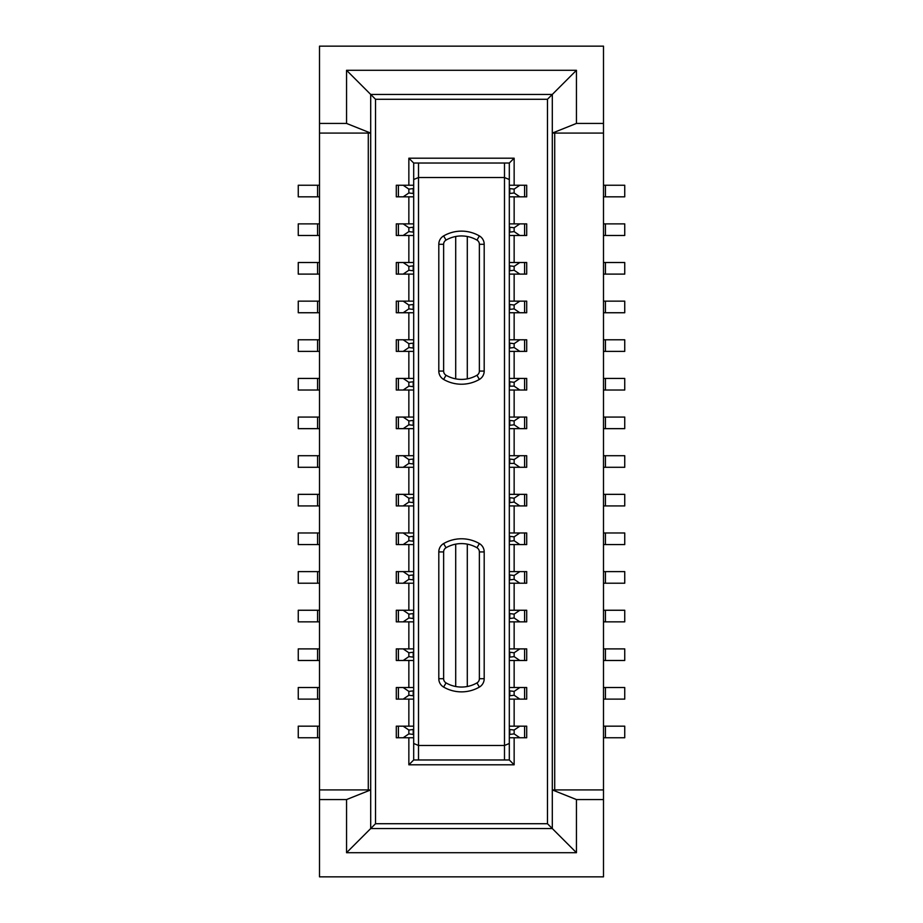 <?xml version="1.0" encoding="UTF-8"?>
<svg xmlns="http://www.w3.org/2000/svg" width="923" height="923" viewBox="0 0 923 923"><rect width="100%" height="100%" fill="white"/><g stroke="black" fill="none" stroke-linecap="round" stroke-linejoin="round"><path stroke-width="1.38" d="M418.511 759.975L418.511 177.516L504.489 177.516L504.489 745.484L418.511 745.484L413.689 743.488L413.689 759.975L504.489 759.975L504.489 745.484L509.311 743.488L509.311 179.512L504.489 177.516L504.489 163.025L509.311 163.025L509.311 179.512M319.508 799.572L319.508 876.85L603.492 876.85L603.492 133.085L552.3 133.085L576.448 123.428L576.448 70.298L552.3 94.446L370.7 94.446L370.7 789.915L346.552 799.572L319.508 799.572L319.508 133.085L368.289 133.085L368.289 789.915L319.508 789.915M603.492 789.915L552.3 789.915L552.3 828.554L576.448 852.702L576.448 799.572L552.3 789.915L552.3 94.446L547.466 99.28L547.466 823.72L375.534 823.72L370.7 828.554L370.7 789.915L368.289 789.915M467.292 686.493L467.292 544.155M319.508 133.085L319.508 46.15L603.492 46.15L603.492 133.085M509.311 743.488L509.311 759.975L514.146 764.798L514.146 737.754M576.448 852.702L346.552 852.702L370.7 828.554L552.3 828.554L547.466 823.72M446.04 375.257A4.834 4.834 0 0 1 443.628 371.069L443.628 244.283A4.834 4.834 0 0 1 446.04 240.095A30.909 30.909 0 0 1 476.96 240.095L479.372 235.919A35.743 35.743 0 0 0 443.628 235.919A9.657 9.657 0 0 0 438.806 244.283L438.806 371.069A9.657 9.657 0 0 0 443.628 379.434A35.743 35.743 0 0 0 479.372 379.434L476.96 375.257A30.909 30.909 0 0 1 446.04 375.257L443.628 379.434M413.689 179.512L413.689 163.025L418.511 163.025L418.511 177.516L413.689 179.512L413.689 743.488M476.96 547.743A4.834 4.834 0 0 1 479.372 551.931L479.372 678.717A4.834 4.834 0 0 1 476.96 682.905A30.909 30.909 0 0 1 446.04 682.905A4.834 4.834 0 0 1 443.628 678.717L443.628 551.931A4.834 4.834 0 0 1 446.04 547.743A30.909 30.909 0 0 1 476.96 547.743L479.372 543.566A35.743 35.743 0 0 0 443.628 543.566L446.04 547.743M443.628 551.931L438.806 551.931A9.657 9.657 0 0 1 443.628 543.566M479.372 678.717L484.194 678.717A9.657 9.657 0 0 1 479.372 687.081L476.96 682.905M319.508 123.428L346.552 123.428L346.552 70.298L375.534 99.28L547.466 99.28M375.534 99.28L375.534 823.72M408.854 185.246L408.854 158.202L514.146 158.202L514.146 185.246M514.146 196.83L514.146 223.885M514.146 235.469L514.146 262.513M514.146 274.108L514.146 301.152M514.146 312.747L514.146 339.791M514.146 351.386L514.146 378.43M514.146 390.025L514.146 417.069M514.146 428.653L514.146 455.708M514.146 467.292L514.146 494.347M514.146 505.931L514.146 532.975M514.146 544.57L514.146 571.614M514.146 583.209L514.146 610.253M514.146 621.848L514.146 648.892M514.146 660.487L514.146 687.531M514.146 699.115L514.146 726.17M408.854 737.754L408.854 764.798L514.146 764.798M408.854 726.17L408.854 699.115M408.854 687.531L408.854 660.487M408.854 648.892L408.854 621.848M408.854 610.253L408.854 583.209M408.854 571.614L408.854 544.57M408.854 532.975L408.854 505.931M408.854 494.347L408.854 467.292M408.854 455.708L408.854 428.653M408.854 417.069L408.854 390.025M408.854 378.43L408.854 351.386M408.854 339.791L408.854 312.747M408.854 301.152L408.854 274.108M408.854 262.513L408.854 235.469M408.854 223.885L408.854 196.83M455.708 544.155L455.708 686.493M455.708 378.845L455.708 236.507M418.511 163.025L504.489 163.025M476.96 375.257A4.834 4.834 0 0 0 479.372 371.069L484.194 371.069L484.194 244.283A9.657 9.657 0 0 0 479.372 235.919M484.194 371.069A9.657 9.657 0 0 1 479.372 379.434M484.194 678.717L484.194 551.931A9.657 9.657 0 0 0 479.372 543.566M438.806 551.931L438.806 678.717A9.657 9.657 0 0 0 443.628 687.081A35.743 35.743 0 0 0 479.372 687.081M514.146 158.202L509.311 163.025M408.854 158.202L413.689 163.025M346.552 123.428L370.7 133.085L368.289 133.085M346.552 852.702L346.552 799.572M603.492 123.428L576.448 123.428M576.448 70.298L346.552 70.298M576.448 799.572L603.492 799.572M467.292 236.507L467.292 378.845M504.489 759.975L509.311 759.975M554.711 789.915L554.711 133.085M408.854 764.798L413.689 759.975M479.372 371.069L479.372 244.283A4.834 4.834 0 0 0 476.96 240.095M509.311 726.17L524.587 726.17L524.587 737.754L509.311 737.754M524.587 737.754L526.698 737.754L526.698 726.17L524.587 726.17M509.311 734.466L514.146 733.889L519.811 737.754M509.311 729.458L514.146 730.024L519.811 726.17M514.146 730.024L514.146 733.889M509.796 730.024L509.796 733.889M603.492 726.17L624.744 726.17L624.744 737.754L605.419 737.754L605.419 726.17M603.492 737.754L605.419 737.754M524.587 699.115L526.698 699.115L526.698 687.531L524.587 687.531L524.587 699.115L509.311 699.115M509.311 687.531L524.587 687.531M509.311 695.827L514.146 695.25L519.811 699.115M509.311 690.819L514.146 691.396L519.811 687.531M514.146 691.396L514.146 695.25M509.796 691.396L509.796 695.25M603.492 687.531L624.744 687.531L624.744 699.115L605.419 699.115L605.419 687.531M603.492 699.115L605.419 699.115M524.587 660.487L526.698 660.487L526.698 648.892L524.587 648.892L524.587 660.487L509.311 660.487M509.311 648.892L524.587 648.892M509.311 657.188L514.146 656.622L519.811 660.487M509.311 652.18L514.146 652.757L519.811 648.892M514.146 652.757L514.146 656.622M509.796 652.757L509.796 656.622M603.492 648.892L624.744 648.892L624.744 660.487L605.419 660.487L605.419 648.892M603.492 660.487L605.419 660.487M524.587 621.848L526.698 621.848L526.698 610.253L524.587 610.253L524.587 621.848L509.311 621.848M509.311 610.253L524.587 610.253M509.311 618.548L514.146 617.983L519.811 621.848M509.311 613.541L514.146 614.118L519.811 610.253M514.146 614.118L514.146 617.983M509.796 614.118L509.796 617.983M603.492 610.253L624.744 610.253L624.744 621.848L605.419 621.848L605.419 610.253M603.492 621.848L605.419 621.848M509.311 571.614L524.587 571.614L524.587 583.209L509.311 583.209M524.587 583.209L526.698 583.209L526.698 571.614L524.587 571.614M509.311 579.909L514.146 579.344L519.811 583.209M509.311 574.914L514.146 575.479L519.811 571.614M514.146 575.479L514.146 579.344M509.796 575.479L509.796 579.344M603.492 571.614L624.744 571.614L624.744 583.209L605.419 583.209L605.419 571.614M603.492 583.209L605.419 583.209M298.256 726.17L317.581 726.17L317.581 737.754L298.256 737.754L298.256 726.17M319.508 726.17L317.581 726.17M319.508 737.754L317.581 737.754M413.689 737.754L398.413 737.754L398.413 726.17L413.689 726.17M398.413 726.17L396.302 726.17L396.302 737.754L398.413 737.754M413.689 729.458L408.854 730.024L403.189 726.17M413.689 734.466L408.854 733.889L403.189 737.754M408.854 733.889L408.854 730.024M413.204 733.889L413.204 730.024M298.256 687.531L317.581 687.531L317.581 699.115L298.256 699.115L298.256 687.531M319.508 687.531L317.581 687.531M319.508 699.115L317.581 699.115M413.689 699.115L398.413 699.115L398.413 687.531L413.689 687.531M413.689 695.827L408.854 695.25L403.189 699.115M398.413 687.531L396.302 687.531L396.302 699.115L398.413 699.115M408.854 695.25L408.854 691.396L403.189 687.531M413.689 690.819L408.854 691.396M413.204 695.25L413.204 691.396M298.256 648.892L317.581 648.892L317.581 660.487L298.256 660.487L298.256 648.892M319.508 648.892L317.581 648.892M319.508 660.487L317.581 660.487M413.689 660.487L398.413 660.487L398.413 648.892L413.689 648.892M398.413 648.892L396.302 648.892L396.302 660.487L398.413 660.487M413.689 652.18L408.854 652.757L403.189 648.892M413.689 657.188L408.854 656.622L403.189 660.487M408.854 656.622L408.854 652.757M413.204 656.622L413.204 652.757M298.256 610.253L317.581 610.253L317.581 621.848L298.256 621.848L298.256 610.253M319.508 610.253L317.581 610.253M319.508 621.848L317.581 621.848M398.413 610.253L396.302 610.253L396.302 621.848L398.413 621.848L398.413 610.253L413.689 610.253M413.689 621.848L398.413 621.848M413.689 613.541L408.854 614.118L403.189 610.253M413.689 618.548L408.854 617.983L403.189 621.848M408.854 617.983L408.854 614.118M413.204 617.983L413.204 614.118M298.256 571.614L317.581 571.614L317.581 583.209L298.256 583.209L298.256 571.614M319.508 571.614L317.581 571.614M319.508 583.209L317.581 583.209M413.689 583.209L398.413 583.209L398.413 571.614L413.689 571.614M398.413 571.614L396.302 571.614L396.302 583.209L398.413 583.209M413.689 574.914L408.854 575.479L403.189 571.614M413.689 579.909L408.854 579.344L403.189 583.209M408.854 579.344L408.854 575.479M413.204 579.344L413.204 575.479M298.256 185.246L317.581 185.246L317.581 196.83L298.256 196.83L298.256 185.246M319.508 185.246L317.581 185.246M319.508 196.83L317.581 196.83M413.689 196.83L398.413 196.83L398.413 185.246L413.689 185.246M398.413 185.246L396.302 185.246L396.302 196.83L398.413 196.83M413.689 188.534L408.854 189.111L403.189 185.246M413.689 193.542L408.854 192.976L403.189 196.83M408.854 192.976L408.854 189.111M413.204 192.976L413.204 189.111M509.311 185.246L524.587 185.246L524.587 196.83L509.311 196.83M524.587 196.83L526.698 196.83L526.698 185.246L524.587 185.246M509.311 193.542L514.146 192.976L519.811 196.83M509.311 188.534L514.146 189.111L519.811 185.246M514.146 189.111L514.146 192.976M509.796 189.111L509.796 192.976M603.492 185.246L624.744 185.246L624.744 196.83L605.419 196.83L605.419 185.246M603.492 196.83L605.419 196.83M298.256 339.791L317.581 339.791L317.581 351.386L298.256 351.386L298.256 339.791M319.508 339.791L317.581 339.791M319.508 351.386L317.581 351.386M413.689 351.386L398.413 351.386L398.413 339.791L413.689 339.791M398.413 339.791L396.302 339.791L396.302 351.386L398.413 351.386M413.689 343.091L408.854 343.656L403.189 339.791M413.689 348.086L408.854 347.521L403.189 351.386M408.854 347.521L408.854 343.656M413.204 347.521L413.204 343.656M298.256 494.347L317.581 494.347L317.581 505.931L298.256 505.931L298.256 494.347M319.508 494.347L317.581 494.347M319.508 505.931L317.581 505.931M398.413 494.347L396.302 494.347L396.302 505.931L398.413 505.931L398.413 494.347L413.689 494.347M413.689 505.931L398.413 505.931M413.689 497.635L408.854 498.201L403.189 494.347M413.689 502.643L408.854 502.066L403.189 505.931M408.854 502.066L408.854 498.201M413.204 502.066L413.204 498.201M509.311 417.069L524.587 417.069L524.587 428.653L509.311 428.653M524.587 428.653L526.698 428.653L526.698 417.069L524.587 417.069M509.311 425.365L514.146 424.799L519.811 428.653M509.311 420.357L514.146 420.934L519.811 417.069M514.146 420.934L514.146 424.799M509.796 420.934L509.796 424.799M603.492 417.069L624.744 417.069L624.744 428.653L605.419 428.653L605.419 417.069M603.492 428.653L605.419 428.653M298.256 262.513L317.581 262.513L317.581 274.108L298.256 274.108L298.256 262.513M319.508 262.513L317.581 262.513M319.508 274.108L317.581 274.108M398.413 262.513L396.302 262.513L396.302 274.108L398.413 274.108L398.413 262.513L413.689 262.513M413.689 274.108L398.413 274.108M413.689 265.812L408.854 266.378L403.189 262.513M413.689 270.82L408.854 270.243L403.189 274.108M408.854 270.243L408.854 266.378M413.204 270.243L413.204 266.378M298.256 301.152L317.581 301.152L317.581 312.747L298.256 312.747L298.256 301.152M319.508 301.152L317.581 301.152M319.508 312.747L317.581 312.747M413.689 312.747L398.413 312.747L398.413 301.152L413.689 301.152M398.413 301.152L396.302 301.152L396.302 312.747L398.413 312.747M413.689 304.452L408.854 305.017L403.189 301.152M413.689 309.459L408.854 308.882L403.189 312.747M408.854 308.882L408.854 305.017M413.204 308.882L413.204 305.017M524.587 505.931L526.698 505.931L526.698 494.347L524.587 494.347L524.587 505.931L509.311 505.931M509.311 494.347L524.587 494.347M509.311 502.643L514.146 502.066L519.811 505.931M509.311 497.635L514.146 498.201L519.811 494.347M514.146 498.201L514.146 502.066M509.796 498.201L509.796 502.066M603.492 494.347L624.744 494.347L624.744 505.931L605.419 505.931L605.419 494.347M603.492 505.931L605.419 505.931M524.587 467.292L526.698 467.292L526.698 455.708L524.587 455.708L524.587 467.292L519.811 467.292L514.146 463.427L514.146 459.573L519.811 455.708L524.587 455.708M509.311 458.996L514.146 459.573M509.796 459.573L509.796 463.427L514.146 463.427M509.311 464.004L509.796 463.427M509.311 455.708L519.811 455.708M509.311 467.292L519.811 467.292M603.492 455.708L624.744 455.708L624.744 467.292L605.419 467.292L605.419 455.708M603.492 467.292L605.419 467.292M524.587 390.025L526.698 390.025L526.698 378.43L524.587 378.43L524.587 390.025L519.811 390.025L514.146 386.16L514.146 382.295L519.811 378.43L524.587 378.43M509.311 381.718L514.146 382.295M509.796 382.295L509.796 386.16L514.146 386.16M509.311 378.43L519.811 378.43M509.311 390.025L519.811 390.025M603.492 378.43L624.744 378.43L624.744 390.025L605.419 390.025L605.419 378.43M603.492 390.025L605.419 390.025M298.256 223.885L317.581 223.885L317.581 235.469L298.256 235.469L298.256 223.885M319.508 223.885L317.581 223.885M319.508 235.469L317.581 235.469M413.689 235.469L398.413 235.469L398.413 223.885L413.689 223.885M413.689 232.181L408.854 231.604L403.189 235.469M398.413 223.885L396.302 223.885L396.302 235.469L398.413 235.469M408.854 231.604L408.854 227.75L403.189 223.885M413.689 227.173L408.854 227.75M413.204 231.604L413.204 227.75M524.587 351.386L526.698 351.386L526.698 339.791L524.587 339.791L524.587 351.386L509.311 351.386M509.311 339.791L524.587 339.791M509.311 348.086L514.146 347.521L519.811 351.386M509.311 343.091L514.146 343.656L519.811 339.791M514.146 343.656L514.146 347.521M509.796 343.656L509.796 347.521M603.492 339.791L624.744 339.791L624.744 351.386L605.419 351.386L605.419 339.791M603.492 351.386L605.419 351.386M524.587 312.747L526.698 312.747L526.698 301.152L524.587 301.152L524.587 312.747L509.311 312.747M509.311 301.152L524.587 301.152M509.311 309.459L514.146 308.882L519.811 312.747M509.311 304.452L514.146 305.017L519.811 301.152M514.146 305.017L514.146 308.882M509.796 305.017L509.796 308.882M603.492 301.152L624.744 301.152L624.744 312.747L605.419 312.747L605.419 301.152M603.492 312.747L605.419 312.747M298.256 378.43L317.581 378.43L317.581 390.025L298.256 390.025L298.256 378.43M319.508 378.43L317.581 378.43M319.508 390.025L317.581 390.025M413.689 390.025L398.413 390.025L398.413 378.43L413.689 378.43M398.413 378.43L396.302 378.43L396.302 390.025L398.413 390.025M413.689 381.718L408.854 382.295L403.189 378.43M413.689 386.725L408.854 386.16L403.189 390.025M408.854 386.16L408.854 382.295M413.204 386.16L413.204 382.295M298.256 455.708L317.581 455.708L317.581 467.292L298.256 467.292L298.256 455.708M319.508 455.708L317.581 455.708M319.508 467.292L317.581 467.292M413.689 467.292L398.413 467.292L398.413 455.708L413.689 455.708M398.413 455.708L396.302 455.708L396.302 467.292L398.413 467.292M413.689 458.996L408.854 459.573L403.189 455.708M413.689 464.004L408.854 463.427L403.189 467.292M408.854 463.427L408.854 459.573M413.204 463.427L413.204 459.573M298.256 417.069L317.581 417.069L317.581 428.653L298.256 428.653L298.256 417.069M319.508 417.069L317.581 417.069M319.508 428.653L317.581 428.653M413.689 428.653L398.413 428.653L398.413 417.069L413.689 417.069M413.689 425.365L408.854 424.799L403.189 428.653M398.413 417.069L396.302 417.069L396.302 428.653L398.413 428.653M408.854 424.799L408.854 420.934L403.189 417.069M413.689 420.357L408.854 420.934M413.204 424.799L413.204 420.934M524.587 274.108L526.698 274.108L526.698 262.513L524.587 262.513L524.587 274.108L509.311 274.108M509.311 262.513L524.587 262.513M509.311 270.82L514.146 270.243L519.811 274.108M509.311 265.812L514.146 266.378L519.811 262.513M514.146 266.378L514.146 270.243M509.796 266.378L509.796 270.243M603.492 262.513L624.744 262.513L624.744 274.108L605.419 274.108L605.419 262.513M603.492 274.108L605.419 274.108M524.587 235.469L526.698 235.469L526.698 223.885L524.587 223.885L524.587 235.469L509.311 235.469M509.311 223.885L524.587 223.885M509.311 232.181L514.146 231.604L519.811 235.469M509.311 227.173L514.146 227.75L519.811 223.885M514.146 227.75L514.146 231.604M509.796 227.75L509.796 231.604M603.492 223.885L624.744 223.885L624.744 235.469L605.419 235.469L605.419 223.885M603.492 235.469L605.419 235.469M298.256 532.975L317.581 532.975L317.581 544.57L298.256 544.57L298.256 532.975M319.508 532.975L317.581 532.975M319.508 544.57L317.581 544.57M398.413 532.975L396.302 532.975L396.302 544.57L398.413 544.57L398.413 532.975L413.689 532.975M413.689 544.57L398.413 544.57M413.689 536.275L408.854 536.84L403.189 532.975M413.689 541.282L408.854 540.705L403.189 544.57M408.854 540.705L408.854 536.84M413.204 540.705L413.204 536.84M524.587 544.57L526.698 544.57L526.698 532.975L524.587 532.975L524.587 544.57L509.311 544.57M509.311 532.975L524.587 532.975M509.311 541.282L514.146 540.705L519.811 544.57M509.311 536.275L514.146 536.84L519.811 532.975M514.146 536.84L514.146 540.705M509.796 536.84L509.796 540.705M603.492 532.975L624.744 532.975L624.744 544.57L605.419 544.57L605.419 532.975M603.492 544.57L605.419 544.57M446.04 240.095L443.628 235.919M446.04 682.905L443.628 687.081M443.628 678.717L438.806 678.717M479.372 551.931L484.194 551.931M443.628 244.283L438.806 244.283M443.628 371.069L438.806 371.069M479.372 244.283L484.194 244.283"/></g></svg>
